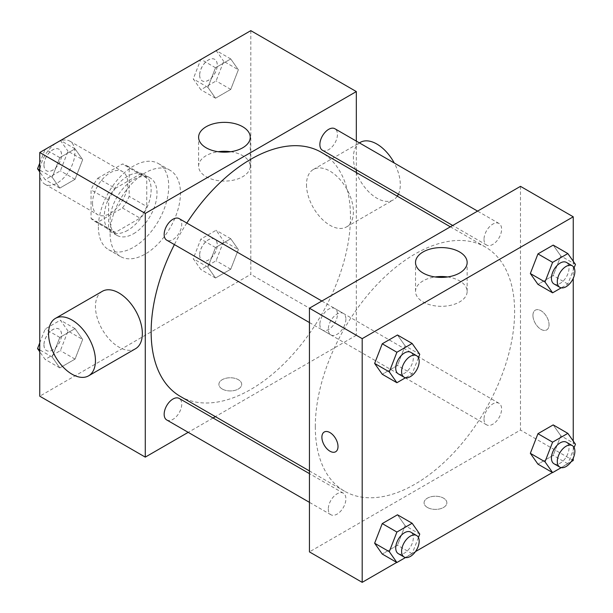 <?xml version="1.0" encoding="UTF-8"?>
<svg xmlns="http://www.w3.org/2000/svg" width="613" height="613" viewBox="0 0 613 613"><rect width="100%" height="100%" fill="white"/><g stroke="black" fill="none" stroke-linecap="round" stroke-linejoin="round"><path stroke-width="0.46" stroke-dasharray="3.06 2.3" d="M39.761 172.805A24.872 14.36 120 0 0 44.91 184.191A24.872 14.36 120 0 0 69.782 169.832A24.872 14.36 120 0 0 69.782 141.113A24.872 14.36 120 0 0 50.618 147.779A24.872 14.36 120 0 0 39.761 172.805M92.525 203.271A24.872 14.36 120 0 0 97.674 214.657A24.872 14.36 120 0 0 122.546 200.298A24.872 14.36 120 0 0 122.546 171.571A24.872 14.36 120 0 0 103.375 178.237A24.872 14.36 120 0 0 92.525 203.271M97.773 178.237L122.447 163.993A32.098 18.536 120 0 1 126.163 165.311A32.098 18.536 120 0 1 129.159 167.87L129.159 196.359A32.098 18.536 120 0 1 122.447 207.991L97.773 222.235A32.098 18.536 120 0 1 94.057 220.918A32.098 18.536 120 0 1 91.053 218.366L91.053 189.869A32.098 18.536 120 0 1 97.773 178.237L115.359 188.39L140.032 174.146L122.447 163.993M122.447 207.991L140.032 218.144L115.359 232.396L97.773 222.235M91.053 218.366L108.647 228.519L108.647 200.022L91.053 189.869M108.647 228.519A32.098 18.536 120 0 0 111.643 231.07A32.098 18.536 120 0 0 115.359 232.396M140.032 218.144A32.098 18.536 120 0 0 146.752 206.52L129.159 196.359M140.032 174.146A32.098 18.536 120 0 1 143.749 175.471A32.098 18.536 120 0 1 146.752 178.023L146.752 206.52M115.359 188.39A32.098 18.536 120 0 0 108.647 200.022M127.696 230.342A33.163 19.149 -60 0 1 111.114 231.99A33.163 19.149 -60 0 1 111.114 193.693A33.163 19.149 -60 0 1 144.277 174.552A33.163 19.149 -60 0 1 149.357 201.125A33.163 19.149 -60 0 1 127.696 230.342M133.557 233.729A33.163 19.149 120 0 0 155.227 204.504A33.163 19.149 120 0 0 150.139 177.931A33.163 19.149 120 0 0 124.585 186.819A33.163 19.149 120 0 0 110.11 220.19A33.163 19.149 120 0 0 116.976 235.377A33.163 19.149 120 0 0 133.557 233.729M146.752 178.023L129.159 167.87M98.386 226.963A49.745 28.719 120 0 0 108.685 249.736A49.745 28.719 120 0 0 158.43 221.009A49.745 28.719 120 0 0 158.43 163.571A49.745 28.719 120 0 0 120.094 176.896A49.745 28.719 120 0 0 98.386 226.963M110.11 233.729A49.745 28.719 120 0 0 120.409 256.502A49.745 28.719 120 0 0 170.153 227.783A49.745 28.719 120 0 0 170.153 170.345A49.745 28.719 120 0 0 131.826 183.67A49.745 28.719 120 0 0 110.11 233.729M238.365 249.575L230.749 269.207L215.523 278.003L207.907 267.168L215.523 247.537L230.749 238.741L238.365 249.575L230.749 269.207L215.523 278.003L207.907 267.168L215.523 247.537L230.749 238.741L238.365 249.575L223.714 241.116L216.098 260.747L200.865 269.536L193.248 258.701L200.865 239.078L216.098 230.281L223.714 241.116M238.365 69.782L230.749 89.414L215.523 98.203L207.907 87.368L215.523 67.744L230.749 58.948L238.365 69.782L230.749 89.414L215.523 98.203L207.907 87.368L215.523 67.744L230.749 58.948L238.365 69.782L223.714 61.323L216.098 80.947L200.865 89.743L193.248 78.908L200.765 59.545M250.809 30.65L250.809 274.348L39.761 396.197M82.663 339.472L75.047 359.103L59.813 367.892L52.197 357.065L59.813 337.434L75.047 328.637L82.663 339.472L75.047 359.103L59.813 367.892L52.197 357.065L59.813 337.434L75.047 328.637L82.663 339.472L68.005 331.012L60.388 350.644L45.155 359.433L39.761 351.755M82.663 159.679L75.047 179.31L59.813 188.099L52.197 177.264L59.813 157.641L75.047 148.844L82.663 159.679L75.047 179.31L59.813 188.099L52.197 177.264L59.813 157.641L75.047 148.844L82.663 159.679L68.005 151.219L60.388 170.843L45.155 179.64L39.761 171.962M356.329 172.521L356.329 335.273L250.809 274.348M356.329 335.273L215.385 416.641M213.063 417.989L188.191 432.349M222.228 389.002A11.402 6.582 0 0 0 234.649 390.427A11.402 6.582 0 0 0 241.691 384.351A11.402 6.582 0 0 0 230.289 377.769A11.402 6.582 0 0 0 218.887 384.351A11.402 6.582 0 0 0 222.228 389.002A11.402 6.582 0 0 0 234.649 390.427A11.402 6.582 0 0 0 241.691 384.343A11.402 6.582 0 0 0 230.289 377.761A11.402 6.582 0 0 0 218.887 384.343A11.402 6.582 0 0 0 222.228 388.994M180.337 396.404A140.944 81.376 120 0 0 321.281 315.036A140.944 81.376 120 0 0 321.281 152.285M186.827 223.048A140.944 81.376 120 0 0 174.391 244.587M356.329 141.113L356.329 169.839M322.446 150.269A12.436 7.18 120 0 0 334.874 143.09A12.436 7.18 120 0 0 334.874 128.73M319.863 324.369A12.436 7.18 120 0 0 322.446 330.062A12.436 7.18 120 0 0 334.874 322.882A12.436 7.18 120 0 0 334.874 308.523A12.436 7.18 120 0 0 325.296 311.856A12.436 7.18 120 0 0 319.863 324.369M166.736 419.959A12.436 7.18 120 0 0 179.172 412.779A12.436 7.18 120 0 0 179.172 398.419M179.172 218.626A12.436 7.18 -60 0 1 181.747 224.32A12.436 7.18 -60 0 1 176.322 236.833A12.436 7.18 -60 0 1 166.736 240.166M306.5 184.651A33.163 19.149 -120 0 0 320.974 218.029A33.163 19.149 -120 0 0 346.529 226.91A33.163 19.149 -120 0 0 346.529 188.62A33.163 19.149 -120 0 0 313.366 169.472A33.163 19.149 -120 0 0 306.5 184.651M135.481 348.759A33.163 19.149 60 0 1 102.317 329.61A33.163 19.149 60 0 1 102.317 291.321M360.268 142.392A33.163 19.149 -120 0 0 353.402 157.579A33.163 19.149 -120 0 0 367.877 190.95A33.163 19.149 -120 0 0 393.431 199.838A33.163 19.149 -120 0 0 397.293 196.175M398.442 194.145A33.163 19.149 -120 0 0 394.251 163.012M230.68 151.725A25.815 14.904 180 0 1 250.242 166.184A25.815 14.904 180 0 1 234.304 179.954A25.815 14.904 180 0 1 206.175 176.72A25.815 14.904 180 0 1 198.612 166.184A25.815 14.904 180 0 1 218.174 151.725M315.297 426.656A140.944 81.376 120 0 0 344.483 491.174A140.944 81.376 120 0 0 485.427 409.806A140.944 81.376 120 0 0 485.427 247.054A140.944 81.376 120 0 0 376.819 284.815A140.944 81.376 120 0 0 315.297 426.656M345.893 319.089A12.436 7.18 -60 0 1 340.468 331.602A12.436 7.18 -60 0 1 330.882 334.936A12.436 7.18 -60 0 1 330.882 320.576A12.436 7.18 -60 0 1 343.318 313.396A12.436 7.18 -60 0 1 345.893 319.089M484.017 419.139A12.436 7.18 120 0 0 486.592 424.832A12.436 7.18 120 0 0 499.028 417.652A12.436 7.18 120 0 0 499.028 403.293A12.436 7.18 120 0 0 489.442 406.626A12.436 7.18 120 0 0 484.017 419.139M328.307 509.035A12.436 7.18 120 0 0 330.882 514.728A12.436 7.18 120 0 0 343.318 507.549A12.436 7.18 120 0 0 343.318 493.189A12.436 7.18 120 0 0 333.74 496.522A12.436 7.18 120 0 0 328.307 509.035M484.017 239.346A12.436 7.18 120 0 0 486.592 245.039A12.436 7.18 120 0 0 499.028 237.859A12.436 7.18 120 0 0 499.028 223.5A12.436 7.18 120 0 0 489.442 226.833A12.436 7.18 120 0 0 484.017 239.346M520.475 186.344L520.475 430.042L309.435 551.892M573.239 460.501L520.475 430.042M571.201 461.681L552.436 472.516M415.499 551.577L396.726 562.412M427.414 507.464A11.402 6.582 0 0 0 439.835 508.89A11.402 6.582 0 0 0 446.869 502.813A11.402 6.582 0 0 0 435.475 496.231A11.402 6.582 0 0 0 424.073 502.813A11.402 6.582 0 0 0 427.414 507.464A11.402 6.582 0 0 0 439.835 508.89A11.402 6.582 0 0 0 446.869 502.806A11.402 6.582 0 0 0 435.475 496.224A11.402 6.582 0 0 0 424.073 502.806A11.402 6.582 0 0 0 427.414 507.457M560.803 255.935L553.187 245.108L560.803 255.935L553.187 275.566L537.953 284.363L553.187 275.566L560.803 255.935L575.454 264.402M405.093 525.632L397.477 514.797L405.093 525.632L397.477 545.256L382.251 554.052L397.477 545.256L405.093 525.632L419.752 534.092M573.239 261.245L573.239 278.356M573.239 441.038L573.239 458.149M560.803 435.736L553.187 424.901L560.803 435.736L553.187 455.359L537.953 464.156L553.187 455.359L560.803 435.736L575.454 444.195M405.093 345.832L397.477 334.997L405.093 345.832L397.477 365.463L382.251 374.259L397.477 365.463L405.093 345.832L419.752 354.299M532.935 315.389A11.402 6.582 -120 0 0 537.915 326.859A11.402 6.582 -120 0 0 546.696 329.909A11.402 6.582 -120 0 0 546.696 316.745A11.402 6.582 -120 0 0 535.295 310.163A11.402 6.582 -120 0 0 532.935 315.389A11.402 6.582 -120 0 0 537.908 326.859A11.402 6.582 -120 0 0 546.689 329.917A11.402 6.582 -120 0 0 546.689 316.752A11.402 6.582 -120 0 0 535.295 310.17A11.402 6.582 -120 0 0 532.935 315.389M324.254 432.012L324.254 432.012A11.402 6.582 60 0 1 333.043 435.061A11.402 6.582 60 0 1 338.016 446.54A11.402 6.582 60 0 1 335.656 451.758A11.402 6.582 60 0 1 335.648 451.758L335.648 451.758M447.59 276.961A25.815 14.904 180 0 1 467.152 291.42A25.815 14.904 180 0 1 451.214 305.182A25.815 14.904 180 0 1 423.085 301.956A25.815 14.904 180 0 1 415.522 291.42A25.815 14.904 180 0 1 435.077 276.961M418.426 357.724L412.135 373.922L405.522 377.746M398.304 373.861A12.436 7.18 120 0 0 410.741 366.681A12.436 7.18 120 0 0 410.741 352.322M412.135 373.922L397.477 365.463M574.128 267.827L567.845 284.026L561.224 287.849M554.006 283.965A12.436 7.18 120 0 0 566.443 276.785A12.436 7.18 120 0 0 566.443 262.425M567.845 284.026L553.187 275.566M418.426 537.517L412.135 553.715L405.522 557.539M398.304 553.654A12.436 7.18 120 0 0 410.741 546.474A12.436 7.18 120 0 0 410.741 532.115M412.135 553.715L397.477 545.256M574.128 447.62L567.845 463.826L561.224 467.642M554.006 463.757A12.436 7.18 120 0 0 566.443 456.578A12.436 7.18 120 0 0 566.443 442.218M567.845 463.826L553.187 455.359M39.761 163.089L45.055 149.442M60.388 140.385L68.005 151.219M43.983 165.089A12.436 7.18 120 0 0 46.557 170.782A12.436 7.18 120 0 0 58.994 163.602A12.436 7.18 120 0 0 58.994 149.243A12.436 7.18 120 0 0 49.408 152.576A12.436 7.18 120 0 0 43.983 165.089M75.047 179.31L60.388 170.843M59.813 188.099L45.155 179.64M52.197 177.264L39.761 170.085M59.813 157.641L45.331 149.281M75.047 148.844L60.564 140.484M43.937 165.058A12.436 7.18 120 0 0 46.511 170.751A12.436 7.18 120 0 0 58.948 163.571A12.436 7.18 120 0 0 58.948 149.212A12.436 7.18 120 0 0 49.362 152.545A12.436 7.18 120 0 0 43.937 165.058M216.098 50.488L223.714 61.323M199.685 75.192A12.436 7.18 120 0 0 202.259 80.885A12.436 7.18 120 0 0 214.696 73.706A12.436 7.18 120 0 0 214.696 59.346A12.436 7.18 120 0 0 205.117 62.679A12.436 7.18 120 0 0 199.685 75.192M230.749 89.414L216.098 80.947M215.523 98.203L200.865 89.743M207.907 87.368L193.248 78.908M215.523 67.744L201.041 59.384M230.749 58.948L216.274 50.588M199.639 75.161A12.436 7.18 120 0 0 202.213 80.855A12.436 7.18 120 0 0 214.65 73.675A12.436 7.18 120 0 0 214.65 59.315A12.436 7.18 120 0 0 205.071 62.649A12.436 7.18 120 0 0 199.639 75.161M39.761 342.889L45.155 328.974L60.388 320.178L68.005 331.012M43.983 344.881A12.436 7.18 120 0 0 46.557 350.575A12.436 7.18 120 0 0 58.994 343.395A12.436 7.18 120 0 0 58.994 329.035A12.436 7.18 120 0 0 49.408 332.369A12.436 7.18 120 0 0 43.983 344.881M75.047 359.103L60.388 350.644M59.813 367.892L45.155 359.433M52.197 357.065L39.761 349.877M59.813 337.434L45.155 328.974M75.047 328.637L60.388 320.178M43.937 344.858A12.436 7.18 120 0 0 46.511 350.552A12.436 7.18 120 0 0 58.948 343.372A12.436 7.18 120 0 0 58.948 329.012A12.436 7.18 120 0 0 49.362 332.338A12.436 7.18 120 0 0 43.937 344.858M199.685 254.985A12.436 7.18 120 0 0 202.259 260.678A12.436 7.18 120 0 0 214.696 253.498A12.436 7.18 120 0 0 214.696 239.139A12.436 7.18 120 0 0 205.117 242.472A12.436 7.18 120 0 0 199.685 254.985M230.749 269.207L216.098 260.747M215.523 278.003L200.865 269.536M207.907 267.168L193.248 258.701M215.523 247.537L200.865 239.078M230.749 238.741L216.098 230.281M199.639 254.962A12.436 7.18 120 0 0 202.213 260.655A12.436 7.18 120 0 0 214.65 253.476A12.436 7.18 120 0 0 214.65 239.116A12.436 7.18 120 0 0 205.071 242.441A12.436 7.18 120 0 0 199.639 254.962M44.91 184.191L97.674 214.657M69.782 141.113L122.546 171.571M150.139 177.931L144.277 174.552M116.976 235.377L111.114 231.99M143.749 175.471L126.163 165.311M111.643 231.07L94.057 220.918M170.153 170.345L158.43 163.571M120.409 256.502L108.685 249.736M346.529 226.91L393.431 199.838M313.366 169.472L359.41 142.89M250.242 166.184L250.242 137.266M198.612 166.184L198.612 137.266M485.427 247.054L450.371 226.818M344.483 491.174L309.435 470.937M309.435 322.553L330.882 334.936M321.863 301.014L343.318 313.396M499.028 403.293L334.874 308.523M486.592 424.832L322.446 330.062M343.318 493.189L309.435 473.627M330.882 514.728L309.435 502.346M499.028 223.5L477.573 211.117M486.592 245.039L452.7 225.477M467.152 291.42L467.152 262.494M415.522 291.42L415.522 262.494"/><path stroke-width="0.92" d="M188.191 432.349L145.281 457.122L39.761 396.197L39.761 152.499L250.809 30.65L356.329 91.575L356.329 141.113M215.385 416.641L213.063 417.989M174.391 244.587A140.944 81.376 120 0 0 151.143 331.886A140.944 81.376 120 0 0 180.337 396.404L309.435 470.937M450.371 226.818L321.281 152.285A140.944 81.376 120 0 0 186.827 223.048M356.329 169.839L356.329 172.521M145.281 457.122L145.281 213.424L356.329 91.575M477.573 211.117L334.874 128.73A12.436 7.18 120 0 0 325.296 132.063A12.436 7.18 120 0 0 319.863 144.576A12.436 7.18 120 0 0 322.446 150.269L452.7 225.477M309.435 473.627L179.172 398.419A12.436 7.18 120 0 0 169.586 401.753A12.436 7.18 120 0 0 164.161 414.265A12.436 7.18 120 0 0 166.736 419.959L309.435 502.346M309.435 322.553L166.736 240.166A12.436 7.18 -60 0 1 166.736 225.806A12.436 7.18 -60 0 1 179.172 218.626L321.863 301.014M145.281 213.424L39.761 152.499M206.175 147.802A25.815 14.904 180 0 1 198.612 137.266A25.815 14.904 180 0 1 224.427 122.362A25.815 14.904 180 0 1 250.242 137.266A25.815 14.904 180 0 1 234.304 151.036A25.815 14.904 180 0 1 206.175 147.802M55.423 318.392L102.317 291.321A33.163 19.149 60 0 1 127.879 300.201A33.163 19.149 60 0 1 142.354 333.579A33.163 19.149 60 0 1 135.481 348.759L88.586 375.838A33.163 19.149 60 0 1 55.423 356.689A33.163 19.149 60 0 1 55.423 318.392A33.163 19.149 60 0 1 80.977 327.281A33.163 19.149 60 0 1 95.452 360.651A33.163 19.149 60 0 1 88.586 375.838M397.293 196.175A33.163 19.149 -120 0 0 398.442 194.145M394.251 163.012A33.163 19.149 -120 0 0 360.268 142.392L359.41 142.89M218.174 151.725A25.815 14.904 180 0 1 230.68 151.725M396.726 562.412L362.191 582.35L309.435 551.892L309.435 308.193L520.475 186.344L573.239 216.803L573.239 261.245M573.239 458.149L573.239 460.501L571.201 461.681M552.436 472.516L415.499 551.577M537.953 284.363L530.337 273.528L537.953 253.897L553.187 245.108L537.953 253.897L530.337 273.528L537.953 284.363L552.612 292.822L544.995 281.988L552.612 262.356L567.845 253.567L575.454 264.402L574.128 267.827M382.251 554.052L374.635 543.218L382.251 523.586L397.477 514.797L382.251 523.586L374.635 543.218L382.251 554.052L396.902 562.512L389.286 551.677L396.902 532.053L412.135 523.257L419.752 534.092L418.426 537.517M573.239 278.356L573.239 441.038M362.191 582.35L362.191 338.652L573.239 216.803M537.953 464.156L530.337 453.321L537.953 433.69L553.187 424.901L537.953 433.69L530.337 453.321L537.953 464.156L552.612 472.615L544.995 461.781L552.612 442.157L567.845 433.36L575.454 444.195L574.128 447.62M382.251 374.259L374.635 363.425L382.251 343.793L397.477 334.997L382.251 343.793L374.635 363.425L382.251 374.259L396.902 382.719L389.286 371.884L396.902 352.253L412.135 343.464L419.752 354.299L418.426 357.724M362.191 338.652L309.435 308.193M423.085 273.038A25.815 14.904 180 0 1 415.522 262.494A25.815 14.904 180 0 1 441.337 247.591A25.815 14.904 180 0 1 467.152 262.494A25.815 14.904 180 0 1 451.214 276.264A25.815 14.904 180 0 1 423.085 273.038M338.008 446.54A11.402 6.582 60 0 1 335.648 451.758A11.402 6.582 60 0 1 324.246 445.176A11.402 6.582 60 0 1 324.246 432.012A11.402 6.582 60 0 1 333.035 435.069A11.402 6.582 60 0 1 338.008 446.54M335.648 451.758A11.402 6.582 60 0 1 324.254 445.176A11.402 6.582 60 0 1 324.254 432.012M435.077 276.961A25.815 14.904 180 0 1 447.59 276.961M405.522 377.746L396.902 382.719M416.602 355.701L410.741 352.322A12.436 7.18 120 0 0 401.155 355.655A12.436 7.18 120 0 0 395.73 368.168A12.436 7.18 120 0 0 398.304 373.861L404.166 377.248A12.436 7.18 120 0 0 416.602 370.068A12.436 7.18 120 0 0 416.602 355.701A12.436 7.18 120 0 0 407.017 359.034A12.436 7.18 120 0 0 401.592 371.555A12.436 7.18 120 0 0 404.166 377.248M389.286 371.884L374.635 363.425M396.902 352.253L382.251 343.793M412.135 343.464L397.477 334.997M561.224 287.849L552.612 292.822M572.304 265.812L566.443 262.425A12.436 7.18 120 0 0 556.857 265.758A12.436 7.18 120 0 0 551.432 278.271A12.436 7.18 120 0 0 554.006 283.965L559.868 287.351A12.436 7.18 120 0 0 572.304 280.172A12.436 7.18 120 0 0 572.304 265.812A12.436 7.18 120 0 0 562.726 269.138A12.436 7.18 120 0 0 557.294 281.658A12.436 7.18 120 0 0 559.868 287.351M544.995 281.988L530.337 273.528M552.612 262.356L537.953 253.897M567.845 253.567L553.187 245.108M405.522 557.539L396.902 562.512M416.602 535.501L410.741 532.115A12.436 7.18 120 0 0 401.155 535.448A12.436 7.18 120 0 0 395.73 547.961A12.436 7.18 120 0 0 398.304 553.654L404.166 557.041A12.436 7.18 120 0 0 416.602 549.861A12.436 7.18 120 0 0 416.602 535.501A12.436 7.18 120 0 0 407.017 538.835A12.436 7.18 120 0 0 401.592 551.348A12.436 7.18 120 0 0 404.166 557.041M389.286 551.677L374.635 543.218M396.902 532.053L382.251 523.586M412.135 523.257L397.477 514.797M561.224 467.642L552.612 472.615M572.304 445.605L566.443 442.218A12.436 7.18 120 0 0 556.857 445.551A12.436 7.18 120 0 0 551.432 458.064A12.436 7.18 120 0 0 554.006 463.757L559.868 467.144A12.436 7.18 120 0 0 572.304 459.965A12.436 7.18 120 0 0 572.304 445.605A12.436 7.18 120 0 0 562.726 448.938A12.436 7.18 120 0 0 557.294 461.451A12.436 7.18 120 0 0 559.868 467.144M544.995 461.781L530.337 453.321M552.612 442.157L537.953 433.69M567.845 433.36L553.187 424.901M39.761 171.962L37.546 168.805L39.761 163.089M45.055 149.442L60.564 140.484M39.761 170.085L37.546 168.805M200.765 59.545L216.274 50.588M39.761 351.755L37.546 348.598L39.761 342.889M39.761 349.877L37.546 348.598"/></g></svg>
